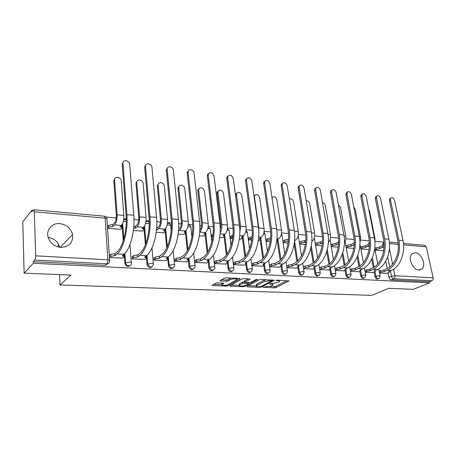 <?xml version="1.0" encoding="UTF-8"?>
<svg xmlns="http://www.w3.org/2000/svg" width="456" height="456" viewBox="0 0 456 456"><rect width="100%" height="100%" fill="white"/><g stroke="black" fill="none" stroke-linecap="round" stroke-linejoin="round"><path stroke-width="0.68" d="M263.044 287.189L274.261 287.878L275.971 287.565L288.961 280.953L277.351 280.155L275.983 280.469L277.789 280.748C279.294 280.85 279.83 281.17 279.397 281.711L277.778 282.635L269.485 283.831L271.172 284.179C272.677 284.276 273.218 284.584 272.791 285.114L271.223 286.009L263.044 287.189M60.899 247.391C69.306 246.895 73.194 242.626 72.561 234.583C70.794 228.291 66.559 224.631 59.856 223.594C52.121 222.727 45.856 229.875 48.159 237.274C50.28 243.213 54.526 246.588 60.899 247.391M48.176 237.325C54.127 238.402 57.958 241.708 59.668 247.26M418.899 270.015L422.096 268.852C426.497 265.01 421.253 252.829 415.188 252.715L411.768 254.015C407.55 257.965 412.908 270.037 418.899 270.015M217.375 282.902L215.568 283.239L212.194 285.228L212.804 285.576L226.142 286.072L227.915 285.747L240.175 278.81L239.6 278.462L226.028 277.846L224.187 278.194L219.974 280.674L220.579 281.033L226.387 281.278L228.2 280.936L230.246 279.762C232.172 278.559 238.117 278.587 236.681 279.784L228.376 284.538C226.501 285.695 220.647 285.69 222.038 284.521L223.753 283.478L223.161 283.136L217.375 282.902M429.558 282.891L413.261 289.338L388.729 288.312L371.629 295.374L60.01 284.943L70.999 275.088L24.122 273.138L33.351 263.249L429.558 282.891L429.318 281.785L431.929 280.748L393.756 278.758C392.662 278.559 391.921 277.755 391.527 276.347L390.433 270.892M246.878 286.465L247.283 286.87L259.817 287.337L261.544 287.018L274.33 280.309L261.094 279.425L259.293 279.762L246.878 286.465M243.242 286.716L230.314 286.231L229.744 285.906L242.022 278.992L243.846 278.65L249.506 278.907L249.922 279.34L244.73 282.224L248.965 282.709L250.749 282.378L256.05 279.488L257.691 279.488L244.992 286.391L243.242 286.716L243.139 285.906M24.122 273.138L22.8 221.804L31.749 210.336L32.895 210.438M383.912 242.176L375.106 241.378M369.286 240.853L360.696 240.078M354.141 239.485L345.836 238.733M338.512 238.072L330.514 237.348M322.375 236.613L314.708 235.917M305.697 235.102L298.389 234.441M288.454 233.546L281.534 232.919M270.625 231.933L264.121 231.346M252.162 230.263L246.109 229.716M233.05 228.536L227.481 228.028M220.938 227.441L220.157 227.367M213.243 226.746L208.198 226.29M201.484 225.68L199.802 225.526M192.7 224.888L188.225 224.483M181.328 223.856L178.689 223.617M171.388 222.961L167.523 222.608M160.438 221.969L156.767 221.639M149.255 220.96L146.057 220.67M138.772 220.009L133.99 219.575M126.261 218.88L123.781 218.652M116.286 217.979L106.117 217.056M33.351 263.249L33.305 261.664L34.804 260.051C35.386 259.225 35.676 257.811 35.676 255.816L34.291 211.818L33.676 209.76L31.795 211.84L31.749 210.336M429.318 281.785L391.191 279.847C390.097 279.653 389.356 278.855 388.974 277.447L388.062 272.882M387.207 268.601L385.725 261.168M383.667 250.851L383.519 250.11M424.781 245.351L426.309 246.878L433.132 277.846C433.325 279.237 432.926 280.201 431.929 280.748M365.239 272.221L373.065 272.534M360.85 248.976L368.63 249.472M350.522 271.377L358.69 271.708M335.354 270.511L343.875 270.853M319.702 269.61L328.594 269.975M303.553 268.687L312.833 269.068M286.961 267.735L296.565 268.128M269.849 264.833L269.844 266.749L279.767 267.165M266.173 239.428L266.196 241.292L270.203 241.617M252.168 263.79L252.151 265.734L262.411 266.161M258.261 240.648L258.82 240.529M248.651 237.975L248.662 239.867L251.723 240.112M233.882 262.707L233.86 264.685L244.467 265.13M239.297 239.104L241.042 239.081M230.536 236.47L230.536 238.397L232.583 238.562M214.958 261.584L214.93 263.602L225.908 264.058M219.644 237.508L222.665 237.582M211.806 234.914L211.795 236.875L212.747 236.949M195.373 260.427L195.333 262.474L206.699 262.952M199.266 235.855L203.65 236.031M192.198 233.466L192.301 234.395M175.087 259.225L175.03 261.311L186.812 261.807M178.125 234.139L183.967 234.43M154.054 257.982L153.985 260.102L166.201 260.615M156.174 232.355L163.579 232.765M132.24 256.694L132.154 258.854L144.831 259.384M133.363 230.502L142.454 231.044M109.497 257.549L122.658 258.102M107.548 228.405L120.544 229.254M130.046 265.671C127.634 267.102 125.924 266.344 124.921 263.391L124.231 254.06M123.251 240.853L122.043 224.608M151.979 266.868C149.671 268.191 148.035 267.427 147.071 264.571L146.325 255.753M145.39 244.752L143.891 227.008M173.126 268.008C170.92 269.239 169.353 268.476 168.418 265.705L167.626 257.326M166.736 247.944L164.952 229.146M193.532 269.103C191.423 270.26 189.913 269.49 189.006 266.806L188.368 260.712M188.311 260.165L188.18 258.905M187.313 250.64L185.495 233.244M185.432 232.64L185.307 231.483M213.237 270.151C211.213 271.24 209.76 270.476 208.876 267.86L208.204 261.978M207.178 252.983L205.12 234.977M232.269 271.155C230.326 272.192 228.923 271.434 228.063 268.88L227.578 262.998C227.954 262.542 227.538 262.263 226.336 262.154L228.559 260.655C236.06 256.432 241.469 239.178 239.434 225.207L233.29 178.467C231.511 174.779 229.647 174.209 227.704 176.768L227.681 177.703L226.746 178.456L226.769 177.515L228.023 175.97M226.358 255.052L224.084 236.618M250.663 272.124C248.799 273.11 247.448 272.357 246.599 269.872L245.864 264.309M244.889 256.91L242.415 238.192M268.459 273.058C266.669 273.999 265.358 273.258 264.52 270.824L263.756 265.403M262.804 258.603L260.148 239.708M285.673 273.959C283.951 274.865 282.68 274.13 281.859 271.748L281.067 266.452M280.132 260.159L277.305 241.167M302.334 274.825C300.681 275.703 299.45 274.974 298.634 272.642L297.825 267.472M296.902 261.596L294.177 244.205M318.476 275.663C316.886 276.513 315.689 275.794 314.885 273.503L314.053 268.447M313.147 262.941L310.735 248.292M334.123 276.473C332.589 277.299 331.421 276.592 330.623 274.341L329.773 269.399M328.879 264.201L326.724 251.644M349.285 277.259C347.808 278.063 346.674 277.362 345.882 275.156L345.015 270.311M344.132 265.386L342.182 254.494M363.996 278.017C362.571 278.804 361.465 278.114 360.679 275.943L359.795 271.195M358.923 266.515L357.151 256.984M378.269 278.747C376.895 279.528 375.818 278.844 375.037 276.706L374.137 272.055M373.276 267.581L371.657 259.19M60.01 284.943L59.571 274.615M58.391 246.998L58.254 243.835M379.512 273.041L387.019 273.338M375.037 250.127L382.498 250.6M369.388 242.182L368.71 243.812M33.305 261.664L105.114 265.312L107.701 263.745M383.701 243.259L382.852 243.681L382.567 245.328M346.235 247.79L353.822 248.406M331.176 246.565L338.175 247.135M315.643 245.305L322.016 245.824M299.62 244.006L305.32 244.467M286.961 265.848L286.676 265.831M283.165 242.666L288.055 243.065M272.699 284.476L272.751 283.672M279.3 281.044L279.357 280.246M269.906 286.499L275.794 286.345L287.086 280.594M271.936 280.235L272.494 279.938M248.36 285.667L256.261 285.969M259.612 286.795L260.826 286.567L271.884 280.771L271.639 280.474L264.383 281.46L256.403 285.775C255.964 286.322 256.523 286.642 258.085 286.733L259.612 286.795M265.705 279.636L264.206 280.195L264.383 281.46M256.865 285.376L256.232 284.527L264.206 280.195M239.292 285.313L231.312 285.006M248.303 278.85L244.695 280.85L244.747 281.232M249.29 282.703L248.497 283.136M239.731 284.966L239.383 285.211C238.072 286.334 243.686 286.311 245.579 285.194L248.554 283.552L248.007 283.233L242.546 283.41L239.731 284.966L239.571 283.695L239.292 284.527M239.571 283.695L242.381 282.139L244.678 281.825M222.066 283.09L221.958 283.849M236.601 279.146L236.641 278.325M230.992 278.075L230.086 278.456L230.246 279.762M221.491 279.773L226.227 279.973L228.04 279.636L230.086 278.456M236.812 279.334L238.448 278.405M213.716 284.327L221.929 284.647M382.259 250.714L383.804 249.979M374.746 248.292L379.381 247.049L379.808 248.537L381.923 247.517L384.129 245.237M379.808 248.537L374.974 249.797M383.935 241.942C383.718 243.926 382.949 245.288 381.626 246.035L379.517 247.061M386.751 273.457L389.293 272.221L388.449 271.765L391.231 270.539C399.906 267.068 405.732 252.538 402.996 240.58L394.577 200.452C393.528 197.87 392.251 197.1 390.735 198.143L390.507 199.893L389.424 200.497L389.652 198.748L390.655 198.189M379.158 271.223L383.923 270.003L384.357 271.519L387.127 270.294C395.785 266.8 401.605 252.202 398.886 240.198L390.507 199.893M389.424 200.497L397.769 240.734C400.294 251.911 394.89 265.5 386.83 268.778L384.055 270.015M384.357 271.519L380.783 272.141L380.486 270.63M379.455 272.734L380.783 272.141M374.917 242.495L375.003 238.813L369.542 211.031L368.75 209.332M368.397 249.592L369.035 249.272M360.514 247.186L361.882 246.502L365.307 245.858L365.735 247.363L369.428 244.94M365.735 247.363L362.161 248.001L360.799 248.685M369.406 242.563L367.536 244.821L365.45 245.869M359.944 242.848L360.593 237.468L355.252 209.293L353.753 206.899M345.916 246.023L347.341 245.282L350.812 244.627L351.234 246.154L354.249 244.422M351.234 246.154L347.62 246.804L346.19 247.534M354.289 242.404L350.955 244.638M372.797 272.654L375.294 271.417L374.41 270.932L377.169 269.684C385.776 266.15 391.584 251.387 388.894 239.257L380.623 198.548C379.534 195.886 378.206 195.122 376.645 196.257L376.434 197.978L375.356 198.588L375.573 196.872L376.65 196.251L375.573 196.872M364.897 270.414L369.896 269.148L370.192 270.682L372.94 269.428C381.524 265.876 387.326 251.039 384.653 238.858L376.434 197.978M375.356 198.588L383.542 239.406C386.021 250.749 380.64 264.554 372.643 267.894L369.896 269.148M370.192 270.682L366.573 271.309L366.288 269.775M365.182 271.947L366.573 271.309M358.422 271.833L360.873 270.596L359.944 270.072L362.674 268.806C371.201 265.204 376.987 250.201 374.347 237.889L366.248 196.587C365.113 193.834 363.734 193.082 362.121 194.324L361.921 196L360.861 196.627L361.061 194.951L362.161 194.262M350.197 269.587L351.65 268.897L355.161 268.253L355.594 269.815L358.319 268.538C366.818 264.919 372.598 249.842 369.976 237.479L361.921 196M360.861 196.627L368.875 238.038C371.309 249.552 365.946 263.579 358.028 266.982L355.304 268.265M355.594 269.815L351.929 270.454L351.65 268.897M350.482 271.138L351.929 270.454M344.417 242.729C345.682 240.802 346.121 238.591 345.745 236.088L340.529 207.503L338.358 204.71M330.868 244.821L332.356 244.028L335.867 243.356L336.289 244.912L338.569 243.698M336.289 244.912L332.629 245.567L331.142 246.36M338.648 241.874L336.015 243.373M328.366 242.284C330.144 240.352 330.828 237.81 330.429 234.658L325.35 205.656C324.906 203.952 323.959 202.96 322.512 202.675M315.358 243.584L316.909 242.729L320.46 242.05L320.876 243.629L322.375 242.809M320.876 243.629L317.171 244.296L315.615 245.146M322.477 241.042L320.614 242.062M311.773 241.555C314.064 239.827 315.016 237.04 314.634 233.187L309.698 203.752C309.077 201.655 307.903 200.663 306.181 200.777M299.353 242.318L300.971 241.395L304.568 240.705L304.978 242.307L305.64 241.931M304.978 242.307L301.222 242.985L299.603 243.903M305.765 240.124L304.722 240.717M343.607 270.984L346.001 269.741L345.027 269.188L347.734 267.9C356.17 264.229 361.933 248.976 359.345 236.476L351.428 194.57C350.236 191.725 348.812 190.978 347.147 192.335L346.965 193.96L345.916 194.598L346.098 192.974L347.221 192.215M335.04 268.732L336.556 267.997L340.113 267.336L340.541 268.926L343.237 267.626C351.65 263.933 357.401 248.605 354.831 236.054L346.965 193.96M345.916 194.598L353.742 236.63C356.125 248.315 350.789 262.576 342.958 266.042L340.262 267.347M340.541 268.926L336.836 269.57L336.556 267.997M335.32 270.305L336.836 269.57M328.326 270.106L330.668 268.869L329.642 268.276L332.316 266.959C340.66 263.22 346.389 247.711 343.864 235.022L336.14 192.483C334.892 189.536 333.41 188.807 331.7 190.294L331.54 191.856L330.497 192.512L330.663 190.95L331.808 190.101M319.411 267.854L320.99 267.062L324.592 266.395L325.014 268.003L327.682 266.68C335.992 262.918 341.709 247.329 339.201 234.583L331.54 191.856M330.497 192.512L338.13 235.171C340.45 247.038 335.143 261.539 327.402 265.073L324.746 266.401M325.014 268.003L321.263 268.664L320.99 267.062M319.679 269.45L321.263 268.664M312.571 269.2L314.851 267.963L313.768 267.336L316.413 265.996C324.643 262.183 330.338 246.405 327.875 233.518L320.363 190.334C319.052 187.285 317.513 186.567 315.757 188.191L315.615 189.69L314.589 190.357L314.731 188.864L315.905 187.923M303.28 266.954L304.927 266.099L308.57 265.42L308.991 267.056L311.619 265.705C319.821 261.869 325.498 246.012 323.065 233.067L315.615 189.69M314.589 190.357L321.999 233.666C324.262 245.716 318.989 260.467 311.357 264.07L308.729 265.426M308.991 267.056L305.189 267.723L304.927 266.099M303.536 268.578L305.189 267.723M294.622 240.677L295.442 240.198C297.728 238.459 298.686 235.621 298.321 231.671L293.55 201.786C292.661 199.226 291.259 198.314 289.343 199.067M294.456 242.244L294.53 241.594M288.334 240.916L284.766 241.629L283.153 242.575M282.908 240.967L284.521 240.016L288.158 239.309L288.42 239.987M296.303 268.27L298.52 267.034L297.38 266.367L299.985 264.999C308.096 261.106 313.745 245.06 311.362 231.967L304.078 188.117C302.693 184.948 301.097 184.258 299.29 186.037L299.176 187.45L298.161 188.129L298.281 186.721L299.478 185.683M286.699 265.99L288.346 265.101L292.034 264.412L292.45 266.076L295.038 264.697C303.115 260.781 308.752 244.65 306.386 231.5L299.176 187.45M298.161 188.129L305.338 232.11C307.532 244.353 302.299 259.361 294.781 263.038L292.193 264.423M292.45 266.076L288.597 266.754L288.346 265.101M286.949 267.632L288.597 266.754M276.866 239.833L278.622 238.779C280.873 237.006 281.825 234.11 281.477 230.103L276.872 199.756C275.51 196.593 273.885 195.915 272.004 197.727M276.661 241.555L277.881 240.757L276.855 239.959M270.471 239.514L267.769 240.226L266.179 241.201M265.945 239.565L267.535 238.591L270.619 237.855M279.505 267.301L281.66 266.07L280.457 265.363L283.016 263.967C290.996 259.994 296.599 243.664 294.285 230.36L287.257 185.826C285.787 182.537 284.128 181.87 282.281 183.819L282.19 185.136L281.192 185.831L281.289 184.515L282.503 183.369M269.593 264.982L271.212 264.075L274.945 263.368L275.356 265.061L277.904 263.654C285.844 259.663 291.43 243.242 289.144 229.875L282.19 185.136M281.192 185.831L288.112 230.502C290.233 242.94 285.051 258.216 277.653 261.966L275.11 263.38M275.356 265.061L271.451 265.751L271.212 264.075M269.832 266.652L271.451 265.751M258.592 240.671L260.61 239.36L259.339 238.505L261.248 237.308C263.46 235.501 264.4 232.554 264.07 228.479L259.652 197.665C258.142 194.319 256.443 193.703 254.551 195.818L254.174 197.243M253.975 195.818L254.836 195.236M251.974 238.174L248.645 239.776M248.423 238.117L252.128 236.447M258.763 231.682L258.826 227.994L254.465 197.032M262.149 266.31L264.229 265.078L262.958 264.326L265.472 262.901C273.309 258.848 278.855 242.221 276.627 228.701L269.866 183.454C268.31 180.04 266.589 179.402 264.702 181.534L264.628 182.742L263.654 183.454L263.722 182.252L264.959 180.981M251.911 263.938L253.502 263.015L257.281 262.297L257.691 264.013L260.188 262.576C267.98 258.501 273.509 241.783 271.309 228.2L264.628 182.742M263.654 183.454L270.294 228.838C272.335 241.48 267.205 257.036 259.948 260.866L257.452 262.308M257.691 264.013L253.73 264.719L253.502 263.015M252.139 265.637L253.73 264.719M240.819 239.229L242.757 237.924L241.412 237.012L243.282 235.792C245.453 233.945 246.382 230.947 246.075 226.803L241.857 195.499C240.244 192.022 238.477 191.44 236.556 193.754L236.499 194.849L235.581 195.533L235.638 194.444L236.875 193.059M232.794 236.938L230.525 238.306M230.314 236.618L232.97 235.125M235.581 195.533L239.765 228.752M239.827 232.697L240.648 226.301L236.499 194.849M244.211 265.278L246.217 264.058C246.565 263.625 246.172 263.363 245.049 263.266L247.334 261.795C255.007 257.657 260.49 240.728 258.358 226.985L251.889 181.004C250.23 177.452 248.434 176.848 246.519 179.185L246.474 180.268L245.516 180.998L245.562 179.92L246.81 178.513M233.626 262.861L235.188 261.915L239.012 261.185L239.417 262.93L241.862 261.465C249.489 257.298 254.95 240.278 252.846 226.467L246.474 180.268M245.516 180.998L251.855 227.116C253.804 239.97 248.737 255.81 241.634 259.72L239.195 261.197M239.417 262.93L235.404 263.648L235.188 261.915M233.848 264.588L235.404 263.648M222.437 237.736L224.301 236.436C224.665 235.94 224.249 235.621 223.058 235.478L224.705 234.219C226.826 232.332 227.743 229.282 227.453 225.07L223.457 193.258C221.73 189.645 219.895 189.103 217.945 191.64L217.911 192.586L217.016 193.293L217.05 192.346L218.299 190.813M212.872 236.026L211.783 236.784M211.584 235.074L213.089 234.013M224.209 234.561L224.221 235.786M217.016 193.293L220.921 225.201L220.197 230.297M220.111 232.72C221.553 230.514 222.129 227.789 221.844 224.551L217.911 192.586M214.713 261.744L216.235 260.775L220.111 260.034L220.51 261.807L222.898 260.313C230.343 256.055 235.729 238.71 233.728 224.665L227.681 177.703M226.746 178.456L232.76 225.338C234.612 238.408 229.613 254.545 222.682 258.541L220.299 260.045M225.652 264.218L227.344 263.175M220.51 261.807L216.446 262.542L216.235 260.775M214.918 263.505L216.446 262.542M203.427 236.191L205.206 234.897C205.593 234.373 205.154 234.031 203.883 233.882L205.474 232.594C207.543 230.668 208.443 227.561 208.181 223.28L204.419 190.944C202.567 187.182 200.663 186.686 198.696 189.457L198.685 190.249L197.807 190.967L197.824 190.18L199.067 188.493M205.474 232.594L199.677 232.104C201.729 230.16 202.624 227.042 202.373 222.739L198.685 190.249M205.166 232.816L205.126 234.213M197.807 190.967L201.478 223.4C201.672 226.279 201.113 228.507 199.785 230.086M206.448 263.112L208.289 261.904C208.688 261.419 208.249 261.123 206.967 261.009L209.122 259.475C216.429 255.155 221.758 237.576 219.832 223.36L214.029 175.845C212.125 172.009 210.193 171.484 208.227 174.272L208.221 175.053L207.315 175.822L207.32 175.041L208.569 173.337M195.128 260.593L196.616 259.601L200.543 258.843L200.931 260.65L203.256 259.116C210.501 254.773 215.808 237.091 213.915 222.807L208.221 175.053M207.315 175.822L212.969 223.491C214.725 236.784 209.8 253.228 203.051 257.315L200.731 258.854M200.931 260.65L196.81 261.396L196.616 259.601M195.322 262.382L196.81 261.396M183.745 234.595L185.438 233.307C185.854 232.754 185.387 232.395 184.03 232.229L185.564 230.907C187.57 228.94 188.459 225.777 188.225 221.416L184.714 188.55C184.498 185.045 178.963 183.785 178.769 187.211L178.775 187.826L177.925 188.562L177.925 187.952L179.157 186.099M178.45 231.249L179.556 230.4C181.545 228.416 182.428 225.235 182.2 220.858L178.775 187.826M177.925 188.562L181.334 221.542C181.499 224.785 180.85 227.139 179.373 228.616L178.604 229.214M185.387 231.044L185.358 232.588M186.561 261.972L188.311 260.769C188.744 260.262 188.271 259.943 186.903 259.817L188.978 258.25C196.074 253.832 201.318 235.912 199.506 221.451L194.085 173.126C193.846 169.575 188.22 168.218 188.054 171.701L188.066 172.305L187.182 173.092L187.171 172.488L188.408 170.624M174.842 259.401L176.284 258.381L180.262 257.611L180.65 259.447L182.902 257.879C189.93 253.433 195.145 235.41 193.367 220.875L188.066 172.305M187.182 173.092L192.449 221.576C194.096 235.102 189.257 251.866 182.713 256.05L180.462 257.623M188.288 258.723L188.242 260.12M180.65 259.447L176.466 260.205L176.284 258.381M175.018 261.22L176.466 260.205M163.362 232.942L164.964 231.665C165.414 231.072 164.912 230.69 163.459 230.514L164.929 229.163C166.873 227.151 167.745 223.924 167.534 219.496L164.308 186.065C164.114 182.383 158.146 181.226 158.135 184.897L158.146 185.318L157.331 186.076L157.32 185.655L158.523 183.631M156.602 228.148L157.046 229.984L158.705 228.638C160.626 226.609 161.492 223.366 161.293 218.914L158.146 185.318M157.046 229.984L156.448 229.944M157.331 186.076L160.455 219.61C160.603 222.91 159.965 225.315 158.534 226.82L156.887 228.177M164.855 229.225L164.89 230.901M165.955 260.792L167.608 259.595C168.07 259.059 167.569 258.723 166.104 258.586L168.099 256.984C174.961 252.464 180.103 234.19 178.421 219.467L173.405 170.31C173.189 166.571 167.13 165.323 167.152 169.039L167.164 169.461L166.309 170.265L166.297 169.849L167.5 167.814M153.815 258.159L155.211 257.116L159.241 256.329L159.617 258.199L161.794 256.597C168.583 252.048 173.69 233.666 172.049 218.869L167.164 169.461M166.309 170.265L171.16 219.587C172.681 233.358 167.945 250.458 161.623 254.733L159.446 256.34M167.614 257.332L167.546 258.911M159.617 258.199L155.376 258.974L155.211 257.116M153.974 260.011L155.376 258.974M142.238 231.226L143.737 229.955C144.221 229.334 143.686 228.929 142.135 228.741L143.537 227.356C145.413 225.292 146.262 222.009 146.085 217.495L143.15 183.494C142.984 179.613 136.549 178.592 136.754 182.503L135.968 183.278L137.125 181.083M133.79 226.33L135.335 226.347L135.483 228.188L137.074 226.809C138.932 224.734 139.775 221.428 139.604 216.891L136.766 182.713M135.483 228.188L133.625 228.2M135.979 183.494L138.801 217.609C138.926 220.966 138.299 223.417 136.925 224.962L135.335 226.347M143.543 227.35L143.674 229.157M144.592 259.567L146.142 258.381C146.638 257.811 146.097 257.452 144.529 257.304L146.439 255.668C153.045 251.039 158.072 232.395 156.528 217.409L151.956 167.386C151.768 163.453 145.236 162.325 145.47 166.292L144.643 167.124L145.806 164.912M132.001 256.876L133.351 255.805L137.433 255.001L137.803 256.905L139.895 255.269C146.422 250.612 151.415 231.853 149.91 216.788L145.481 166.503M144.655 167.335L149.061 217.523C150.446 231.545 145.817 248.987 139.741 253.365L137.649 255.018M146.097 255.924L146.08 257.663M137.803 256.905L133.5 257.697L133.351 255.805M132.149 258.763L133.5 257.697M120.333 229.448L121.712 228.205C122.242 227.533 121.672 227.105 120.013 226.9L121.336 225.475C123.137 223.366 123.964 220.014 123.821 215.42L121.21 180.821C121.074 176.74 114.142 175.873 114.587 180.017L113.835 180.815L114.929 178.444M107.416 226.467L108.693 225.264L112.763 224.432L113.111 226.324L114.633 224.911C116.411 222.784 117.232 219.416 117.095 214.799L114.587 180.017M113.111 226.324L108.819 227.134L107.542 228.331M113.835 180.815L116.326 215.528C116.422 218.948 115.813 221.451 114.502 223.03L112.98 224.449M121.404 225.418L121.666 227.35M122.425 258.295L123.85 257.133C124.397 256.523 123.821 256.141 122.14 255.976L123.952 254.3C130.273 249.563 135.175 230.536 133.785 215.272L129.698 164.354C129.532 160.216 122.499 159.23 122.972 163.436L122.179 164.291L123.274 161.909M109.366 255.548L110.665 254.437L114.798 253.627L115.151 255.565L117.152 253.889C123.388 249.118 128.256 229.972 126.91 214.628L122.972 163.436M122.179 164.291L126.09 215.38C127.338 229.664 122.824 247.465 117.015 251.951L115.02 253.639M123.718 254.488L123.81 256.363M115.151 255.565L110.785 256.369L110.66 254.442L110.797 256.363M109.491 257.469L110.785 256.369M263.243 287.109L263.294 287.468M276.285 280.309L276.336 280.685M269.678 283.757L269.73 284.122M35.676 255.816L107.89 259.823L105.136 218.15C106.858 218.378 107.456 218.84 106.938 219.524L109.662 260.222M106.909 218.68C106.596 217.238 105.735 216.412 104.327 216.19L105.136 218.15L34.291 211.818M388.974 277.447L391.527 276.347L394.953 275.732L433.132 277.846M389.669 267.073L387.628 256.916M389.424 248.417L392.616 264.195M393.631 269.205L394.953 275.732C395.135 277.18 394.736 278.188 393.756 278.758L391.191 279.847M426.309 246.878L403.583 244.849M398.276 244.376L389.464 243.584M124.921 263.391L125.588 262.867L124.881 253.439M123.804 239.001L122.647 223.44M147.071 264.571L147.767 264.058L147.009 255.195M145.988 243.179L144.535 226.085M168.418 265.705L169.136 265.204L168.338 256.802M167.363 246.571L165.631 228.416M189.006 266.806L189.753 266.31L188.909 258.301M187.975 249.421L185.991 230.525M208.876 267.86L209.64 267.381L208.762 259.709M207.868 251.889L205.639 232.469M228.063 268.88L228.844 268.413L227.932 261.043M227.071 254.06L224.626 234.276M246.599 269.872L247.403 269.41L246.462 262.314M245.624 256.01L242.974 235.991M264.52 270.824L265.341 270.374L264.372 263.522M263.562 257.771L260.724 237.639M281.859 271.748L282.691 271.303L281.7 264.68M280.913 259.396L277.898 239.212M298.634 272.642L299.484 272.203L298.475 265.791M297.705 260.889L294.587 241.059M314.885 273.503L315.74 273.081L314.891 267.917M314.834 267.564L314.714 266.857M313.962 262.285L311.248 245.818M330.623 274.341L331.495 273.925L330.628 268.909M329.711 263.591L327.294 249.552M345.882 275.156L346.765 274.746L345.882 269.855M344.981 264.816L342.798 252.664M360.679 275.943L361.568 275.538L360.679 270.761M359.784 265.979L357.8 255.343M375.037 276.706L375.932 276.313L375.031 271.633M374.148 267.079L372.335 257.703M379.187 278.342C377.807 279.14 376.724 278.462 375.932 276.313L379.386 275.686L380.122 276.142L379.187 278.342M364.942 277.556C363.517 278.434 362.395 277.767 361.568 275.538L365.062 274.905L365.832 275.39L364.942 277.556M350.265 276.741C348.789 277.71 347.62 277.048 346.765 274.746L350.299 274.102L351.109 274.615L350.265 276.741M335.137 275.891C333.61 276.963 332.395 276.308 331.495 273.925L335.069 273.269L335.929 273.822L335.137 275.891M319.536 275.002C317.957 276.193 316.692 275.555 315.74 273.081L319.36 272.409L320.272 273.001L319.536 275.002M303.434 274.079C301.804 275.401 300.487 274.78 299.484 272.203L303.149 271.525L304.106 272.152L303.434 274.079M286.813 273.11C285.131 274.586 283.757 273.982 282.691 271.303L286.402 270.613L287.417 271.28L286.813 273.11M269.644 272.089C267.917 273.737 266.481 273.167 265.341 270.374L269.097 269.667L270.174 270.38L269.644 272.089M251.9 271.024C250.127 272.865 248.628 272.323 247.403 269.41L251.205 268.692L252.35 269.45L251.9 271.024M233.546 269.901C231.739 271.958 230.172 271.462 228.844 268.413L232.697 267.683C233.877 267.78 234.281 268.048 233.917 268.487L233.546 269.901M214.554 268.721C212.718 271.018 211.082 270.568 209.64 267.381L213.539 266.64C214.799 266.743 215.232 267.028 214.839 267.49L214.554 268.721M194.877 267.478C193.03 270.037 191.32 269.65 189.753 266.31L193.703 265.557C195.043 265.671 195.504 265.973 195.082 266.464L194.877 267.478M174.483 266.173C172.642 269.023 170.863 268.698 169.136 265.204L173.143 264.434C174.58 264.56 175.07 264.879 174.619 265.398L174.483 266.173M153.324 264.805C151.512 267.957 149.659 267.706 147.767 264.058L151.82 263.272C153.353 263.408 153.883 263.745 153.398 264.292L153.324 264.805M149.283 222.306C148.348 221.268 147.242 221.023 145.948 221.565L146.034 221.525M131.362 263.374C131.55 267.005 125.719 266.515 125.588 262.867L129.698 262.063C131.339 262.211 131.898 262.57 131.385 263.146L131.362 263.374M123.627 219.86L124.271 219.587M333.439 259.527L330.047 239.508M317.729 257.782L314.292 237.952M301.513 255.873L298.526 237.131L297.99 236.447M284.761 253.758L282.03 235.718L281.147 234.937M263.733 233.398L264.999 234.259L267.45 251.381M245.721 231.825L247.397 232.748L249.546 248.674M227.082 230.217L227.994 230.234C229.157 230.371 229.562 230.69 229.208 231.192L231.021 245.522M207.788 228.576L209.105 228.559C210.347 228.712 210.775 229.054 210.398 229.579L211.823 241.743M187.792 226.894L189.559 226.831C190.882 226.997 191.338 227.356 190.933 227.915L191.913 236.995M167.067 225.178L169.313 225.042C170.726 225.218 171.211 225.606 170.778 226.187L171.188 230.405M145.567 223.434L149.277 223.355M123.245 221.684L126.272 221.24M105.114 265.312L106.915 263.807L34.804 260.051M109.714 260.974C109.657 262.776 108.727 263.722 106.915 263.807C107.616 263.032 107.941 261.704 107.89 259.823C109.639 259.983 110.249 260.365 109.714 260.974M33.676 209.76L104.213 216.184M271.092 283.626L271.172 284.179M277.704 280.172L277.789 280.748M288.722 280.685L288.779 281.073M275.794 286.345L275.971 287.565M274.084 286.659L274.261 287.878M274.107 280.03L274.164 280.423M261.442 286.248L261.544 287.018M259.743 286.795L259.817 287.337M247.209 286.288L247.283 286.87M271.554 279.898L271.639 280.474M270.009 279.824L270.089 280.406M256.705 284.196L256.876 285.445M230.24 285.61L230.314 286.231M249.871 278.952L249.922 279.34M244.695 280.85L244.866 282.133M244.872 285.49L244.992 286.391M247.927 282.663L248.007 283.233M244.159 281.808L244.33 283.079M242.381 282.139L242.546 283.41M223.594 283.193L223.639 283.558M222.192 283.096L222.34 284.305M228.04 279.636L228.2 280.936M226.227 279.973L226.387 281.278M220.499 280.354L220.579 281.033M239.993 278.513L240.044 278.901M227.8 284.8L227.915 285.747M226.045 285.251L226.142 286.072M212.724 284.903L212.804 285.576M384.049 247.693L381.923 247.517M375.989 247.688L376.28 249.164M379.381 247.049L379.677 248.526M387.127 270.294L391.231 270.539M384.22 271.514L383.923 270.003M398.886 240.198L402.996 240.58M369.354 246.451L367.827 246.32M361.882 246.502L362.161 248.001M365.307 245.858L365.598 247.351M375.003 238.813L374.507 238.762M354.204 245.168L353.309 245.094M347.341 245.282L347.62 246.804M350.812 244.627L351.091 246.143M360.593 237.468L359.505 237.365M372.94 269.428L377.169 269.684M370.05 270.676L369.759 269.143M384.653 238.858L388.894 239.257M358.319 268.538L362.674 268.806M355.452 269.81L355.161 268.253M369.976 237.479L374.347 237.889M332.356 244.028L332.629 245.567M335.867 243.356L336.14 244.9M345.745 236.088L344.018 235.923M316.909 242.729L317.171 244.296M320.46 242.05L320.728 243.618M330.429 234.658L328.024 234.435M300.971 241.395L301.222 242.985M304.568 240.705L304.825 242.29M314.634 233.187L311.505 232.896M343.237 267.626L347.734 267.9M340.393 268.915L340.113 267.336M354.831 236.054L359.345 236.476M327.682 266.68L332.316 266.959M324.866 267.997L324.592 266.395M339.201 234.583L343.864 235.022M311.619 265.705L316.413 265.996M308.837 267.045L308.57 265.42M323.065 233.067L327.875 233.518M295.442 240.198L294.661 240.135M284.521 240.016L284.766 241.629M288.158 239.309L288.363 240.637M298.321 231.671L294.422 231.306M295.038 264.697L299.985 264.999M292.285 266.065L292.034 264.412M306.386 231.5L311.362 231.967M278.622 238.779L276.969 238.636M267.535 238.591L267.769 240.226M281.477 230.103L276.763 229.664M277.904 263.654L283.016 263.967M275.19 265.05L274.945 263.368M289.144 229.875L294.285 230.36M261.248 237.308L258.655 237.091M249.985 237.12L250.207 238.784M264.07 228.479L258.826 227.994M260.188 262.576L265.472 262.901M257.515 264.001L257.281 262.297M271.309 228.2L276.627 228.701M243.282 235.792L239.691 235.484M231.842 235.598L232.053 237.285M246.075 226.803L240.648 226.301M241.862 261.465L247.334 261.795M239.24 262.918L239.012 261.185M252.846 226.467L258.358 226.985M224.705 234.219L220.043 233.825M227.453 225.07L221.844 224.551M222.898 260.313L228.559 260.655M220.322 261.801L220.111 260.034M233.728 224.665L239.434 225.207M208.181 223.28L202.373 222.739M203.256 259.116L209.122 259.475M200.743 260.638L200.543 258.843M213.915 222.807L219.832 223.36M185.564 230.907L179.556 230.4M188.225 221.416L182.2 220.858M182.902 257.879L188.978 258.25M180.451 259.435L180.262 257.611M193.367 220.875L199.506 221.451M164.929 229.163L158.705 228.638M156.682 228.16L156.847 229.966M167.534 219.496L161.293 218.914M161.794 256.597L168.099 256.984M159.412 258.187L159.241 256.329M172.049 218.869L178.421 219.467M143.537 227.356L137.074 226.809M135.124 226.33L135.272 228.171M146.085 217.495L139.604 216.891M139.895 255.269L146.439 255.668M137.587 256.893L137.433 255.001M149.91 216.788L156.528 217.409M121.336 225.475L114.633 224.911M108.682 225.27L108.813 227.139L108.693 225.264M112.763 224.432L112.894 226.301M123.821 215.42L117.095 214.799M117.152 253.889L123.952 254.3M114.929 255.548L114.798 253.627M126.91 214.628L133.785 215.272M60.152 247.323L72.561 234.583M419.309 270.026L422.096 268.852M369.029 242.501L369.394 242.318M374.724 248.52L377.745 263.995M378.702 268.88L380.059 275.823M359.926 244.068L363.426 262.61M364.412 267.843L365.769 275.053M345.101 241.526L348.663 261.128M349.684 266.76L351.046 274.255M334.499 265.62L335.861 273.435M314.446 238.043L314.361 237.73M318.835 264.417L320.203 272.585M298.463 236.641L298.156 235.849M302.67 263.135L304.038 271.713M281.973 235.193L281.375 233.996M285.975 261.778L287.348 270.813M264.942 233.7L264.007 232.167M268.732 260.319L270.1 269.884M247.346 232.155L246.029 230.348M250.908 258.74L252.276 268.92M229.157 230.565L227.419 228.547M232.469 257.03L233.842 267.928M210.353 228.918L208.147 226.752M213.391 255.143L214.77 266.902M190.887 227.219C190.517 225.76 189.61 225.013 188.168 224.979M193.64 253.046L195.014 265.837M170.738 225.458C170.253 223.736 169.159 222.995 167.455 223.24M173.177 250.669L174.551 264.742M151.962 247.927L153.336 263.602M126.272 219.444L123.599 220.026M129.96 244.678L131.328 262.428M382.852 243.681L383.695 243.265M424.958 245.368L403.452 243.413M398.128 242.928L389.338 242.125M271.884 279.91L271.975 280.543M256.232 284.527L256.403 285.775M244.564 280.947L244.73 282.224M239.218 283.945L239.383 285.211M248.44 282.686L248.526 283.33M221.884 283.239L222.038 284.521M390.735 198.143L389.652 198.748M389.23 271.913L389.139 271.462M375.231 271.086L375.134 270.602M362.121 194.324L361.061 194.951M360.804 270.237L360.707 269.718M347.147 192.335L346.098 192.974M345.933 269.365L345.836 268.806M331.7 190.294L330.663 190.95M330.6 268.464L330.497 267.86M315.757 188.191L314.731 188.864M314.782 267.529L314.674 266.88M299.29 186.037L298.281 186.721M298.452 266.572L298.338 265.865M277.67 239.349L277.801 240.209M282.281 183.819L281.289 184.515M281.586 265.586L281.472 264.811M254.551 195.818L254.026 196.194M260.393 237.844L260.53 238.784M264.702 181.534L263.722 182.252M264.161 264.56L264.041 263.71M236.556 193.754L235.638 194.444M242.541 236.276L242.677 237.308M246.519 179.185L245.562 179.92M246.143 263.505L246.018 262.57M217.945 191.64L217.05 192.346M227.704 176.768L226.769 177.515M227.504 262.417L227.379 261.385M198.696 189.457L197.824 190.18M208.227 174.272L207.32 175.041M208.221 261.288L208.09 260.142M178.769 187.211L177.925 187.952M188.054 171.701L187.171 172.488M158.135 184.897L157.32 185.655M167.152 169.039L166.297 169.849M136.754 182.503L135.968 183.278M145.47 166.292L144.643 167.124"/></g></svg>
